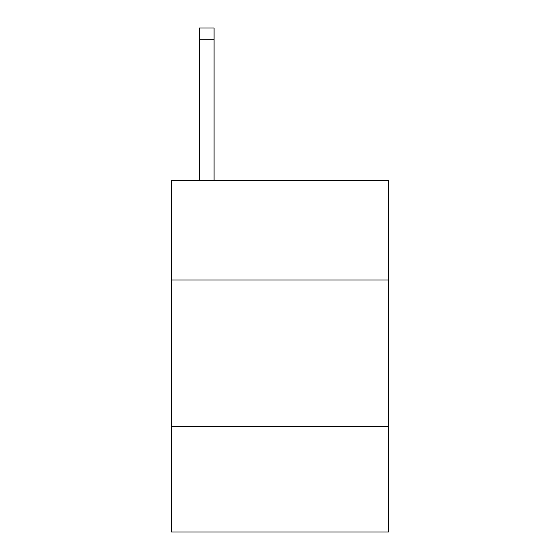 <?xml version="1.0" encoding="UTF-8"?>
<svg xmlns="http://www.w3.org/2000/svg" width="560" height="560" viewBox="0 0 560 560"><rect width="100%" height="100%" fill="white"/><g stroke="black" fill="none" stroke-linecap="round" stroke-linejoin="round"><path stroke-width="0.84" d="M388.416 280L388.416 180.369L171.584 180.369L171.584 280L388.416 280L388.416 532L171.584 532L171.584 280M388.416 426.51L171.584 426.51M214.067 180.369L214.067 39.718L199.416 39.718L199.416 28L214.067 28L214.067 39.718M199.416 180.369L199.416 39.718"/></g></svg>
